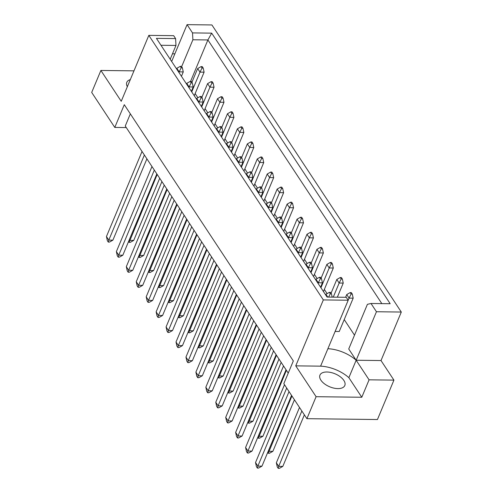 <?xml version="1.0" encoding="UTF-8"?>
<svg xmlns="http://www.w3.org/2000/svg" width="493" height="493" viewBox="0 0 493 493"><rect width="100%" height="100%" fill="white"/><g stroke="black" fill="none" stroke-linecap="round" stroke-linejoin="round"><path stroke-width="0.74" d="M326.902 371.999A13.471 7.019 -157.3 0 1 340.281 376.775A13.471 7.019 -157.3 0 1 344.81 385.501A13.471 7.019 -157.3 0 1 337.859 388.607A13.471 7.019 -157.3 0 1 324.474 383.831A13.471 7.019 -157.3 0 1 319.951 375.105A13.471 7.019 -157.3 0 1 326.902 371.999M130.343 113.871L125.259 126.035L288.245 373.109M401.302 312.044L211.916 24.952L187.069 24.65L192.516 32.908L211.688 33.142L390.185 303.719L371.007 303.491L367.408 304.323L348.73 348.976L356.162 360.247A26.949 14.038 22.7 0 0 327.894 348.724L320.604 366.157A26.949 14.038 -157.3 0 1 348.871 377.681L361.788 397.253L316.099 396.699L306.905 418.68L377.441 419.531L393.925 380.121L381.015 360.549L401.302 312.044L376.455 311.742L371.007 303.491M148.818 35.367L173.672 35.669L175.594 38.583L156.417 38.355L327.087 297.069L346.259 297.304L348.187 300.225L323.334 299.923L148.818 35.367L121.235 101.299L100.886 70.456L91.698 92.431L114.783 127.428L124.291 104.695L293.329 360.944L283.82 383.683L306.905 418.68M316.099 396.699L295.751 365.855L320.604 366.157M323.334 299.923L295.751 365.855M354.504 335.166L344.225 319.581M327.099 293.618L324.345 289.446M317.165 278.557L314.411 274.379M307.225 263.49L304.471 259.312M297.285 248.423L294.531 244.245M287.345 233.355L284.59 229.177M277.405 218.288L274.65 214.116M267.471 203.221L264.716 199.049M257.531 188.153L254.776 183.981M247.591 173.086L244.836 168.914M237.651 158.025L234.896 153.847M227.711 142.958L224.956 138.779M217.777 127.89L215.022 123.712M207.836 112.823L205.082 108.645M197.896 97.756L195.142 93.584M352.273 294.044L351.336 292.62L350.184 292.602L351.127 294.025L352.273 294.044L353.185 298.16L339.239 331.506L335.129 331.444M393.925 380.121L369.078 379.826L356.162 360.247L376.455 311.742M381.015 360.549L356.162 360.247L348.871 377.681M114.783 127.428L126.27 127.57M171.663 61.465L187.069 24.65M369.078 379.826L361.788 397.253M100.886 70.456L133.973 70.856M174.861 53.836L172.476 53.805M181.627 66.691L192.892 39.773L192.516 32.908M190.551 81.425L207.898 39.951L192.892 39.773M381.835 303.62L207.898 39.951L211.688 33.142M348.187 300.225L327.894 348.724M170.202 59.246L175.97 45.448L160.977 45.27M175.594 38.583L175.97 45.448M130.306 79.619A13.471 7.019 22.7 0 0 126.806 82.313A13.471 7.019 22.7 0 0 127.342 86.7M181.208 67.775L182.355 67.787L181.418 66.364L180.272 66.352L181.208 67.775L179.169 71.855L176.821 68.299L176.568 68.903M142.033 151.462L106.445 236.548L108.793 240.103L144.381 155.024M108.294 242.088L108.793 240.103L112.891 240.153L109.44 242.1L108.294 242.088L107.357 240.664L106.445 236.548M178.916 72.459L179.169 71.855L183.267 71.91L181.436 76.286M112.891 240.153L146.902 158.845M176.821 68.299L180.272 66.352M182.355 67.787L183.267 71.91M202.044 68.028L203.19 68.04L202.253 66.617L201.101 66.604L202.044 68.028L200.004 72.107L197.656 68.552L191.913 82.276M129.271 239.82L129.622 240.356L133.726 240.405L130.275 242.353L129.129 242.34L128.568 241.496M129.129 242.34L157.193 174.448M191.728 91.883L200.004 72.107L204.102 72.163L194.254 95.71M133.726 240.405L159.714 178.269M197.656 68.552L201.101 66.604M203.19 68.04L204.102 72.163M191.148 82.842L192.295 82.855L191.358 81.431L190.206 81.419L191.148 82.842L189.109 86.922L186.761 83.366L186.508 83.97M151.973 166.529L116.379 251.609L118.727 255.171L154.321 170.091M118.234 257.155L118.727 255.171L122.831 255.22L119.38 257.167L118.234 257.155L117.291 255.725L116.379 251.609M188.856 87.526L189.109 86.922L193.207 86.971L191.376 91.353M122.831 255.22L156.842 173.912M186.761 83.366L190.206 81.419M192.295 82.855L193.207 86.971M211.978 83.095L213.13 83.107L212.187 81.684L211.041 81.672L211.978 83.095L209.938 87.175L207.59 83.619L201.853 97.343M139.211 254.887L139.562 255.423L143.66 255.473L140.215 257.42L139.063 257.401L138.508 256.563M139.063 257.401L167.133 189.515M201.668 106.95L209.938 87.175L214.042 87.224L204.188 110.771M143.66 255.473L169.654 193.336M207.59 83.619L211.041 81.672M213.13 83.107L214.042 87.224M201.089 97.91L202.235 97.922L201.298 96.499L200.146 96.486L201.089 97.91L199.049 101.989L196.701 98.434L196.448 99.031M161.907 181.597L126.319 266.676L128.667 270.238L164.255 185.158M128.174 272.216L128.667 270.238L132.771 270.287L129.32 272.235L128.174 272.216L127.231 270.793L126.319 266.676M198.796 102.593L199.049 101.989L203.147 102.039L201.317 106.414M132.771 270.287L166.782 188.979M196.701 98.434L200.146 96.486M202.235 97.922L203.147 102.039M220.963 128.044L222.115 128.057L221.172 126.633L220.026 126.621L220.963 128.044L218.923 132.124L216.575 128.562L216.322 129.166M181.788 211.731L146.199 296.811L148.547 300.373L184.136 215.287M148.048 302.351L148.547 300.373L152.645 300.422L149.2 302.363L148.048 302.351L147.111 300.927L146.199 296.811M218.67 132.728L218.923 132.124L223.027 132.173L221.197 136.549M152.645 300.422L186.656 219.114M216.575 128.562L220.026 126.621M222.115 128.057L223.027 132.173M240.843 158.173L241.989 158.191L241.052 156.768L239.9 156.749L240.843 158.173L238.803 162.259L236.455 158.697L236.202 159.301M201.668 241.86L166.073 326.945L168.421 330.501L204.016 245.422M167.928 332.485L168.421 330.501L172.525 330.55L169.074 332.498L167.928 332.485L166.985 331.062L166.073 326.945M238.55 162.856L238.803 162.259L242.901 162.308L241.071 166.683M172.525 330.55L206.536 249.242M236.455 158.697L239.9 156.749M241.989 158.191L242.901 162.308M260.717 188.308L261.869 188.32L260.926 186.896L259.78 186.884L260.717 188.308L258.677 192.387L256.329 188.831L256.083 189.435M221.542 271.994L185.953 357.08L188.301 360.636L223.89 275.556M187.802 362.62L188.301 360.636L192.399 360.685L188.955 362.632L187.802 362.62L186.865 361.196L185.953 357.08M258.431 192.991L258.677 192.387L262.781 192.443L260.951 196.818M192.399 360.685L226.416 279.377M256.329 188.831L259.78 186.884M261.869 188.32L262.781 192.443M221.918 98.162L223.07 98.175L222.127 96.751L220.981 96.739L221.918 98.162L219.878 102.242L217.53 98.686L211.793 112.41M149.151 269.954L149.502 270.491L153.6 270.54L150.149 272.487L149.003 272.469L148.448 271.631M149.003 272.469L177.073 204.577M211.608 122.017L219.878 102.242L223.982 102.291L214.128 125.838M153.6 270.54L179.594 208.403M217.53 98.686L220.981 96.739M223.07 98.175L223.982 102.291M241.798 128.297L242.944 128.309L242.008 126.886L240.855 126.874L241.798 128.297L239.758 132.377L237.41 128.815L231.667 142.545M169.025 300.089L169.376 300.625L173.481 300.675L170.03 302.616L168.883 302.603L168.329 301.759M168.883 302.603L196.947 234.711M231.488 152.152L239.758 132.377L243.856 132.426L234.009 155.973M173.481 300.675L199.474 238.538M237.41 128.815L240.855 126.874M242.944 128.309L243.856 132.426M261.672 158.426L262.824 158.444L261.882 157.02L260.735 157.002L261.672 158.426L259.632 162.511L257.284 158.949L251.547 172.673M188.905 330.224L189.257 330.754L193.355 330.803L189.91 332.75L188.757 332.738L188.203 331.894M188.757 332.738L216.828 264.846M251.362 182.281L259.632 162.511L263.737 162.561L253.883 186.107M193.355 330.803L219.348 268.667M257.284 158.949L260.735 157.002M262.824 158.444L263.737 162.561M281.552 188.56L282.699 188.572L281.762 187.149L280.616 187.137L281.552 188.56L279.513 192.64L277.165 189.084L271.421 202.808M208.779 360.352L209.131 360.888L213.235 360.938L209.784 362.885L208.638 362.873L208.083 362.028M208.638 362.873L236.702 294.98M271.242 212.415L279.513 192.64L283.611 192.695L273.763 216.242M213.235 360.938L239.228 298.801M277.165 189.084L280.616 187.137M282.699 188.572L283.611 192.695M211.022 112.977L212.175 112.989L211.232 111.566L210.086 111.554L211.022 112.977L208.983 117.057L206.635 113.501L206.388 114.099M171.847 196.664L136.259 281.743L138.607 285.305L174.195 200.22M138.108 287.283L138.607 285.305L142.705 285.355L139.26 287.302L138.108 287.283L137.171 285.86L136.259 281.743M208.736 117.661L208.983 117.057L213.087 117.106L211.257 121.481M142.705 285.355L176.722 204.047M206.635 113.501L210.086 111.554M212.175 112.989L213.087 117.106M230.903 143.112L232.049 143.124L231.112 141.701L229.966 141.688L230.903 143.112L228.863 147.191L226.515 143.629L226.262 144.233M191.728 226.798L156.139 311.878L158.487 315.434L194.076 230.354M157.988 317.418L158.487 315.434L162.585 315.489L159.134 317.43L157.988 317.418L157.051 315.995L156.139 311.878M228.61 147.795L228.863 147.191L232.961 147.241L231.131 151.616M162.585 315.489L196.596 234.181M226.515 143.629L229.966 141.688M232.049 143.124L232.961 147.241M250.783 173.24L251.929 173.259L250.992 171.835L249.84 171.817L250.783 173.24L248.743 177.326L246.395 173.764L246.143 174.368M211.602 256.927L176.013 342.013L178.361 345.568L213.95 260.489M177.868 347.553L178.361 345.568L182.465 345.618L179.014 347.565L177.868 347.553L176.925 346.129L176.013 342.013M248.49 177.924L248.743 177.326L252.841 177.375L251.011 181.751M182.465 345.618L216.476 264.31M246.395 173.764L249.84 171.817M251.929 173.259L252.841 177.375M270.657 203.375L271.809 203.387L270.867 201.964L269.72 201.951L270.657 203.375L268.617 207.454L266.269 203.899L266.017 204.503M231.482 287.062L195.894 372.141L198.241 375.703L233.83 290.623M197.742 377.687L198.241 375.703L202.34 375.752L198.895 377.7L197.742 377.687L196.806 376.258L195.894 372.141M268.365 208.058L268.617 207.454L272.721 207.504L270.891 211.885M202.34 375.752L236.35 294.444M266.269 203.899L269.72 201.951M271.809 203.387L272.721 207.504M231.858 113.23L233.004 113.242L232.067 111.819L230.921 111.806L231.858 113.23L229.818 117.309L227.47 113.754L221.727 127.477M159.085 285.022L159.436 285.558L163.54 285.607L160.089 287.548L158.943 287.536L158.389 286.698M158.943 287.536L187.007 219.644M221.548 137.085L229.818 117.309L233.916 117.359L224.069 140.906M163.54 285.607L189.534 223.471M227.47 113.754L230.921 111.806M233.004 113.242L233.916 117.359M251.738 143.364L252.884 143.377L251.948 141.953L250.795 141.941L251.738 143.364L249.698 147.444L247.35 143.882L241.607 157.606M178.965 315.156L179.316 315.686L183.421 315.736L179.97 317.683L178.823 317.671L178.263 316.826M178.823 317.671L206.887 249.778M241.422 167.213L249.698 147.444L253.796 147.493L243.949 171.04M183.421 315.736L209.408 253.605M247.35 143.882L250.795 141.941M252.884 143.377L253.796 147.493M271.612 173.493L272.765 173.511L271.822 172.088L270.675 172.069L271.612 173.493L269.572 177.579L267.224 174.017L261.487 187.741M198.845 345.291L199.197 345.821L203.295 345.87L199.844 347.818L198.697 347.805L198.143 346.961M198.697 347.805L226.768 279.913M261.302 197.348L269.572 177.579L273.677 177.628L263.823 201.175M203.295 345.87L229.288 283.734M267.224 174.017L270.675 172.069M272.765 173.511L273.677 177.628M291.492 203.627L292.639 203.64L291.702 202.216L290.55 202.204L291.492 203.627L289.453 207.707L287.105 204.151L281.361 217.875M218.719 375.42L219.071 375.956L223.175 376.005L219.724 377.952L218.578 377.934L218.023 377.096M218.578 377.934L246.642 310.048M281.183 227.483L289.453 207.707L293.551 207.756L283.703 231.303M223.175 376.005L249.168 313.868M287.105 204.151L290.55 202.204M292.639 203.64L293.551 207.756M301.433 218.695L302.579 218.707L301.642 217.284L300.49 217.271L301.433 218.695L299.393 222.774L297.045 219.219L291.301 232.942M228.66 390.487L229.011 391.023L233.115 391.072L229.664 393.02L228.518 393.001L227.957 392.163M228.518 393.001L256.582 325.109M291.116 242.55L299.393 222.774L303.491 222.824L293.643 246.371M233.115 391.072L259.102 328.936M297.045 219.219L300.49 217.271M302.579 218.707L303.491 222.824M321.307 248.829L322.459 248.842L321.516 247.418L320.37 247.406L321.307 248.829L319.267 252.909L316.919 249.347L311.182 263.077M248.54 420.621L248.891 421.158L252.989 421.207L249.544 423.148L248.392 423.136L247.837 422.291M248.392 423.136L276.462 355.243M310.997 272.684L319.267 252.909L323.371 252.958L313.517 276.505M252.989 421.207L278.983 359.07M316.919 249.347L320.37 247.406M322.459 248.842L323.371 252.958M341.187 278.958L342.333 278.976L341.396 277.553L340.244 277.534L341.187 278.958L339.147 283.044L336.799 279.482L331.056 293.206M268.414 450.756L268.765 451.286L272.869 451.335L269.418 453.283L268.272 453.27L267.717 452.426M268.272 453.27L291.918 395.953M333.243 297.143L339.147 283.044L343.245 283.093L337.348 297.193M272.869 451.335L294.438 399.774M336.799 279.482L340.244 277.534M342.333 278.976L343.245 283.093M311.366 233.762L312.519 233.774L311.576 232.351L310.43 232.339L311.366 233.762L309.327 237.842L306.979 234.286L301.241 248.01M238.6 405.554L238.951 406.09L243.049 406.14L239.604 408.081L238.452 408.068L237.897 407.23M238.452 408.068L266.522 340.176M301.057 257.617L309.327 237.842L313.431 237.891L303.577 261.438M243.049 406.14L269.042 344.003M306.979 234.286L310.43 232.339M312.519 233.774L313.431 237.891M331.247 263.897L332.393 263.909L331.456 262.486L330.31 262.473L331.247 263.897L329.207 267.976L326.859 264.414L321.116 278.138M258.474 435.689L258.825 436.219L262.929 436.268L259.478 438.215L258.332 438.203L257.777 437.359M258.332 438.203L286.396 370.311M320.937 287.746L329.207 267.976L333.305 268.026L323.457 291.573M262.929 436.268L284.498 384.706M326.859 264.414L330.31 262.473M332.393 263.909L333.305 268.026M335.135 331.456L349.087 298.111L346.739 294.549L345.587 297.297M299.504 407.458L276.357 462.798L278.705 466.353L301.852 411.014M278.212 468.338L278.705 466.353L282.809 466.403L279.358 468.35L278.212 468.338L277.269 466.914L276.357 462.798M282.809 466.403L304.378 414.841M353.185 298.16L349.087 298.111L351.127 294.025M346.739 294.549L350.184 292.602M280.597 218.442L281.743 218.454L280.807 217.031L279.66 217.019L280.597 218.442L278.557 222.522L276.209 218.966L275.957 219.564M241.422 302.129L205.834 387.208L208.182 390.77L243.77 305.691M207.682 392.748L208.182 390.77L212.28 390.82L208.829 392.767L207.682 392.748L206.746 391.325L205.834 387.208M278.305 223.126L278.557 222.522L282.655 222.571L280.825 226.946M212.28 390.82L246.29 309.512M276.209 218.966L279.66 217.019M281.743 218.454L282.655 222.571M300.477 248.577L301.624 248.589L300.687 247.166L299.534 247.153L300.477 248.577L298.438 252.656L296.09 249.094L295.837 249.698M261.296 332.264L225.708 417.343L228.056 420.905L263.644 335.819M227.563 422.883L228.056 420.905L232.16 420.954L228.709 422.895L227.563 422.883L226.62 421.46L225.708 417.343M298.185 253.26L298.438 252.656L302.536 252.706L300.705 257.081M232.16 420.954L266.171 339.646M296.09 249.094L299.534 247.153M301.624 248.589L302.536 252.706M320.351 278.705L321.504 278.724L320.561 277.3L319.415 277.282L320.351 278.705L318.312 282.791L315.964 279.229L315.711 279.833M281.176 362.392L245.588 447.478L247.936 451.033L283.524 365.954M247.437 453.018L247.936 451.033L252.034 451.083L248.589 453.03L247.437 453.018L246.5 451.594L245.588 447.478M318.059 283.389L318.312 282.791L322.416 282.84L320.586 287.216M252.034 451.083L286.045 369.775M315.964 279.229L319.415 277.282M321.504 278.724L322.416 282.84M290.537 233.509L291.683 233.522L290.747 232.098L289.594 232.086L290.537 233.509L288.497 237.589L286.15 234.033L285.897 234.631M251.362 317.196L215.768 402.276L218.116 405.838L253.71 320.752M217.623 407.816L218.116 405.838L222.22 405.887L218.769 407.834L217.623 407.816L216.68 406.392L215.768 402.276M288.245 238.193L288.497 237.589L292.596 237.638L290.765 242.014M222.22 405.887L256.231 324.579M286.15 234.033L289.594 232.086M291.683 233.522L292.596 237.638M310.411 263.644L311.564 263.656L310.621 262.233L309.475 262.221L310.411 263.644L308.371 267.724L306.024 264.162L305.777 264.766M271.236 347.331L235.648 432.41L237.996 435.966L273.584 350.887M237.497 437.95L237.996 435.966L242.094 436.022L238.649 437.963L237.497 437.95L236.56 436.527L235.648 432.41M308.125 268.328L308.371 267.724L312.476 267.773L310.645 272.148M242.094 436.022L276.111 354.714M306.024 264.162L309.475 262.221M311.564 263.656L312.476 267.773M330.292 293.773L331.438 293.791L330.501 292.367L329.355 292.349L330.292 293.773L328.634 297.088M327.74 297.082L325.904 294.296L325.651 294.9M286.692 388.034L255.528 462.545L257.876 466.101L289.04 391.596M257.377 468.085L257.876 466.101L261.974 466.15L258.523 468.097L257.377 468.085L256.44 466.661L255.528 462.545M261.974 466.15L291.56 395.417M325.904 294.296L329.355 292.349M331.438 293.791L332.183 297.131"/></g></svg>
